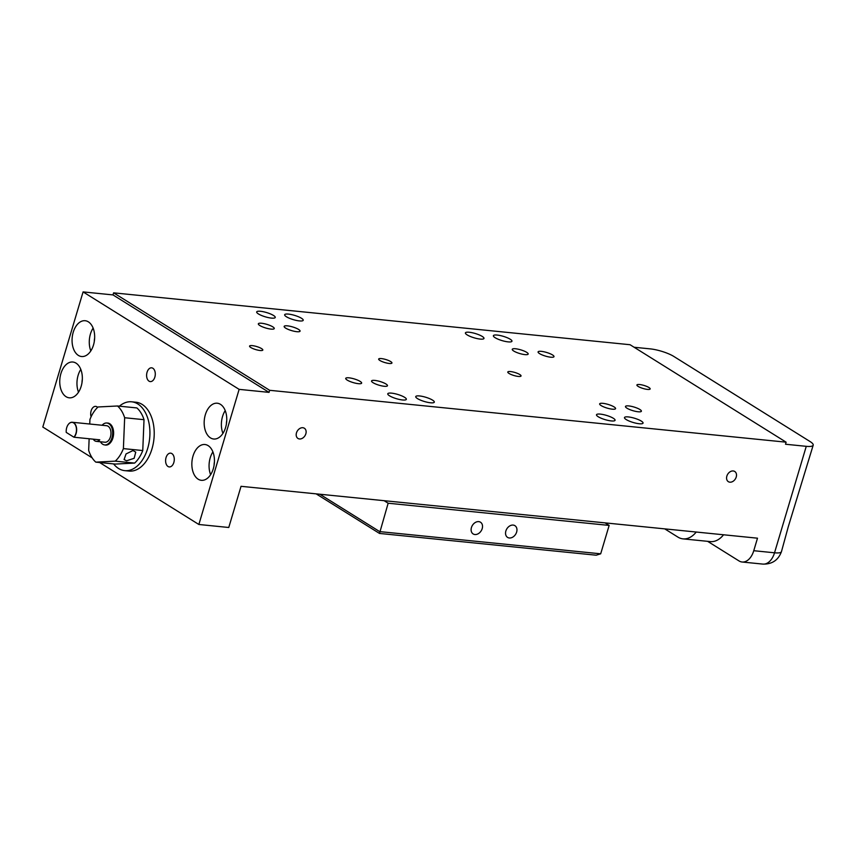 <?xml version="1.0" encoding="UTF-8"?>
<svg xmlns="http://www.w3.org/2000/svg" width="856" height="856" viewBox="0 0 856 856"><rect width="100%" height="100%" fill="white"/><g stroke="black" fill="none" stroke-linecap="round" stroke-linejoin="round"><path stroke-width="1.28" d="M510.208 339.222A9.684 2.226 -163.4 0 1 511.952 341.234A9.684 2.226 -163.4 0 1 505.243 341.416A9.684 2.226 -163.4 0 1 495.143 337.713A9.684 2.226 -163.4 0 1 493.388 335.702A9.684 2.226 -163.4 0 1 500.107 335.52A9.684 2.226 -163.4 0 1 510.208 339.222M273.492 315.447A9.684 2.226 -163.4 0 1 275.247 317.458A9.684 2.226 -163.4 0 1 268.527 317.64A9.684 2.226 -163.4 0 1 258.437 313.938A9.684 2.226 -163.4 0 1 256.682 311.926A9.684 2.226 -163.4 0 1 263.402 311.745A9.684 2.226 -163.4 0 1 273.492 315.447M641.294 421.088A9.684 2.226 -163.4 0 1 643.049 423.099A9.684 2.226 -163.4 0 1 636.329 423.281A9.684 2.226 -163.4 0 1 626.228 419.579A9.684 2.226 -163.4 0 1 624.484 417.568A9.684 2.226 -163.4 0 1 631.193 417.386A9.684 2.226 -163.4 0 1 641.294 421.088M404.588 397.312A9.684 2.226 -163.4 0 1 406.333 399.324A9.684 2.226 -163.4 0 1 399.624 399.506A9.684 2.226 -163.4 0 1 389.523 395.804A9.684 2.226 -163.4 0 1 387.768 393.792A9.684 2.226 -163.4 0 1 394.488 393.61A9.684 2.226 -163.4 0 1 404.588 397.312M614.062 406.9A8.303 1.905 -163.4 0 1 615.571 408.622A8.303 1.905 -163.4 0 1 609.814 408.783A8.303 1.905 -163.4 0 1 601.158 405.605A8.303 1.905 -163.4 0 1 599.649 403.882A8.303 1.905 -163.4 0 1 605.406 403.732A8.303 1.905 -163.4 0 1 614.062 406.9M526.675 352.33A8.303 1.905 -163.4 0 1 528.173 354.052A8.303 1.905 -163.4 0 1 522.417 354.213A8.303 1.905 -163.4 0 1 513.76 351.035A8.303 1.905 -163.4 0 1 512.263 349.312A8.303 1.905 -163.4 0 1 518.019 349.152A8.303 1.905 -163.4 0 1 526.675 352.33M298.573 329.421A8.303 1.905 -163.4 0 1 300.071 331.144A8.303 1.905 -163.4 0 1 294.314 331.293A8.303 1.905 -163.4 0 1 285.658 328.126A8.303 1.905 -163.4 0 1 284.16 326.404A8.303 1.905 -163.4 0 1 289.916 326.243A8.303 1.905 -163.4 0 1 298.573 329.421M385.96 383.991A8.303 1.905 -163.4 0 1 387.468 385.714A8.303 1.905 -163.4 0 1 381.712 385.874A8.303 1.905 -163.4 0 1 373.055 382.696A8.303 1.905 -163.4 0 1 371.558 380.974A8.303 1.905 -163.4 0 1 377.314 380.813A8.303 1.905 -163.4 0 1 385.96 383.991M360.141 381.401A8.303 1.905 -163.4 0 1 361.639 383.124A8.303 1.905 -163.4 0 1 355.882 383.274A8.303 1.905 -163.4 0 1 347.226 380.107A8.303 1.905 -163.4 0 1 345.728 378.384A8.303 1.905 -163.4 0 1 351.484 378.224A8.303 1.905 -163.4 0 1 360.141 381.401M272.754 326.821A8.303 1.905 -163.4 0 1 274.252 328.554A8.303 1.905 -163.4 0 1 268.495 328.704A8.303 1.905 -163.4 0 1 259.839 325.526A8.303 1.905 -163.4 0 1 258.341 323.803A8.303 1.905 -163.4 0 1 264.097 323.654A8.303 1.905 -163.4 0 1 272.754 326.821M552.495 354.919A8.303 1.905 -163.4 0 1 553.993 356.642A8.303 1.905 -163.4 0 1 548.236 356.802A8.303 1.905 -163.4 0 1 539.58 353.624A8.303 1.905 -163.4 0 1 538.082 351.902A8.303 1.905 -163.4 0 1 543.838 351.752A8.303 1.905 -163.4 0 1 552.495 354.919M639.892 409.5A8.303 1.905 -163.4 0 1 641.39 411.222A8.303 1.905 -163.4 0 1 635.634 411.372A8.303 1.905 -163.4 0 1 626.977 408.205A8.303 1.905 -163.4 0 1 625.479 406.472A8.303 1.905 -163.4 0 1 631.236 406.322A8.303 1.905 -163.4 0 1 639.892 409.5M390.689 361.574A6.923 1.594 -163.4 0 1 391.941 363.008A6.923 1.594 -163.4 0 1 387.137 363.137A6.923 1.594 -163.4 0 1 379.925 360.494A6.923 1.594 -163.4 0 1 378.673 359.049A6.923 1.594 -163.4 0 1 383.477 358.921A6.923 1.594 -163.4 0 1 390.689 361.574M261.572 348.606A6.923 1.594 -163.4 0 1 262.824 350.04A6.923 1.594 -163.4 0 1 258.031 350.168A6.923 1.594 -163.4 0 1 250.819 347.525A6.923 1.594 -163.4 0 1 249.567 346.081A6.923 1.594 -163.4 0 1 254.36 345.952A6.923 1.594 -163.4 0 1 261.572 348.606M613.324 418.274A9.684 2.226 -163.4 0 1 615.068 420.285A9.684 2.226 -163.4 0 1 608.359 420.467A9.684 2.226 -163.4 0 1 598.258 416.765A9.684 2.226 -163.4 0 1 596.504 414.753A9.684 2.226 -163.4 0 1 603.223 414.572A9.684 2.226 -163.4 0 1 613.324 418.274M482.228 336.419A9.684 2.226 -163.4 0 1 483.982 338.43A9.684 2.226 -163.4 0 1 477.263 338.612A9.684 2.226 -163.4 0 1 467.162 334.899A9.684 2.226 -163.4 0 1 465.418 332.888A9.684 2.226 -163.4 0 1 472.127 332.716A9.684 2.226 -163.4 0 1 482.228 336.419M432.558 400.127A9.684 2.226 -163.4 0 1 434.313 402.138A9.684 2.226 -163.4 0 1 427.593 402.32A9.684 2.226 -163.4 0 1 417.493 398.607A9.684 2.226 -163.4 0 1 415.749 396.596A9.684 2.226 -163.4 0 1 422.457 396.414A9.684 2.226 -163.4 0 1 432.558 400.127M301.473 318.261A9.684 2.226 -163.4 0 1 303.217 320.272A9.684 2.226 -163.4 0 1 296.508 320.454A9.684 2.226 -163.4 0 1 286.407 316.752A9.684 2.226 -163.4 0 1 284.663 314.74A9.684 2.226 -163.4 0 1 291.372 314.559A9.684 2.226 -163.4 0 1 301.473 318.261M519.795 374.532A6.923 1.594 -163.4 0 1 521.047 375.977A6.923 1.594 -163.4 0 1 516.254 376.105A6.923 1.594 -163.4 0 1 509.042 373.451A6.923 1.594 -163.4 0 1 507.79 372.018A6.923 1.594 -163.4 0 1 512.584 371.889A6.923 1.594 -163.4 0 1 519.795 374.532M648.912 387.5A6.923 1.594 -163.4 0 1 650.164 388.945A6.923 1.594 -163.4 0 1 645.37 389.073A6.923 1.594 -163.4 0 1 638.159 386.42A6.923 1.594 -163.4 0 1 636.907 384.986A6.923 1.594 -163.4 0 1 641.7 384.858A6.923 1.594 -163.4 0 1 648.912 387.5M296.476 432.869A6.024 4.494 -58 0 1 304.351 428.235A6.024 4.494 -58 0 1 305.849 433.81A6.024 4.494 -58 0 1 297.974 438.454A6.024 4.494 -58 0 1 296.476 432.869M726.862 476.096A6.024 4.494 -58 0 1 734.726 471.463A6.024 4.494 -58 0 1 736.224 477.038A6.024 4.494 -58 0 1 728.349 481.671A6.024 4.494 -58 0 1 726.862 476.096M193.007 456.077A17.987 11.224 95.7 0 1 204.948 444.521A17.987 11.224 95.7 0 1 213.294 468.746A17.987 11.224 95.7 0 1 201.353 480.312A17.987 11.224 95.7 0 1 193.007 456.077M212.909 451.882A17.987 11.224 -84.3 0 0 210.223 457.81A17.987 11.224 -84.3 0 0 210.619 474.673M205.322 414.786A17.987 11.224 95.7 0 1 217.264 403.219A17.987 11.224 95.7 0 1 225.609 427.454A17.987 11.224 95.7 0 1 213.668 439.01A17.987 11.224 95.7 0 1 205.322 414.786M225.214 410.58A17.987 11.224 -84.3 0 0 222.539 416.508A17.987 11.224 -84.3 0 0 222.924 433.382M60.904 373.58A17.987 11.224 95.7 0 1 72.846 362.024A17.987 11.224 95.7 0 1 81.192 386.249A17.987 11.224 95.7 0 1 69.25 397.815A17.987 11.224 95.7 0 1 60.904 373.58M80.806 369.385A17.987 11.224 -84.3 0 0 78.121 375.313A17.987 11.224 -84.3 0 0 78.517 392.187M73.22 332.289A17.987 11.224 95.7 0 1 85.161 320.722A17.987 11.224 95.7 0 1 93.507 344.957A17.987 11.224 95.7 0 1 81.566 356.524A17.987 11.224 95.7 0 1 73.22 332.289M93.111 328.083A17.987 11.224 -84.3 0 0 90.436 334.022A17.987 11.224 -84.3 0 0 90.822 350.885M166.043 457.607A6.923 4.312 95.7 0 1 170.633 453.156A6.923 4.312 95.7 0 1 173.843 462.475A6.923 4.312 95.7 0 1 169.253 466.927A6.923 4.312 95.7 0 1 166.043 457.607M91.1 416.786A6.923 4.312 95.7 0 1 91.132 410.827A6.923 4.312 95.7 0 1 95.722 406.375A6.923 4.312 95.7 0 1 97.648 407.381M147.05 372.274A6.923 4.312 95.7 0 1 151.64 367.823A6.923 4.312 95.7 0 1 154.85 377.143A6.923 4.312 95.7 0 1 150.26 381.594A6.923 4.312 95.7 0 1 147.05 372.274M119.391 406.183A34.593 21.582 95.7 0 1 131.642 401.806A34.593 21.582 95.7 0 1 137.805 403.957A34.593 21.582 95.7 0 1 148.901 443.472A34.593 21.582 95.7 0 1 124.73 470.64A34.593 21.582 95.7 0 1 118.567 468.478A34.593 21.582 95.7 0 1 113.591 463.909M131.642 401.806L135.944 402.234A34.593 21.582 95.7 0 1 142.107 404.385A34.593 21.582 95.7 0 1 153.203 443.9A34.593 21.582 95.7 0 1 129.031 471.068L124.73 470.64M781.464 551.628C778.286 560.177 772.091 564.329 762.867 564.093A17.569 10.968 -84.3 0 0 774.53 552.794A17.569 4.034 16.6 0 0 781.464 551.628L788.344 526.504L813.2 445.152A17.569 4.034 16.6 0 0 810.022 441.514L673.79 356.428A17.569 4.034 -163.4 0 0 650.207 348.874L634.125 347.258M133.001 450.534L135.751 452.129L134.146 458.292L126.592 460.796L124.088 459.576L126.035 453.948L133.001 450.534M104.849 444.938A11.075 6.902 -84.3 0 0 105.556 445.077A11.075 6.902 -84.3 0 0 112.906 437.962A11.075 6.902 -84.3 0 0 107.77 423.046A11.075 6.902 -84.3 0 0 107.043 423.035M102.099 425.261A11.01 6.869 95.7 0 1 106.861 423.014A11.01 6.869 95.7 0 1 111.965 437.844A11.01 6.869 95.7 0 1 104.657 444.917A11.01 6.869 95.7 0 1 100.441 441.782M67.795 425.175A8.303 5.179 95.7 0 1 67.827 425.132A8.303 5.179 95.7 0 1 72.268 422.265L106.593 425.71A8.303 5.179 95.7 0 1 110.445 436.892A8.303 5.179 95.7 0 1 104.935 442.231L96.321 441.364A8.303 5.179 95.7 0 1 93.24 439.16M72.268 422.265A8.303 5.179 95.7 0 1 76.12 433.446A8.303 5.179 95.7 0 1 74.065 437.234L99.778 439.824A8.303 5.179 95.7 0 1 96.321 441.364M73.862 437.17L66.244 432.408A8.164 5.093 95.7 0 1 66.725 427.636A8.164 5.093 95.7 0 1 67.774 425.207A8.164 5.093 95.7 0 1 74.365 423.506A8.164 5.093 95.7 0 1 75.938 433.382A8.164 5.093 95.7 0 1 73.862 437.17L74.065 437.234M89.752 424.02L89.933 419.504A31.715 19.784 95.7 0 1 98.076 406.975L117.507 405.99A31.715 19.784 95.7 0 1 124.655 417.739L123.392 448.608A31.715 19.784 95.7 0 1 115.25 461.138L95.819 462.133A31.715 19.784 95.7 0 1 88.671 450.374L89.142 438.754M95.819 462.133L115.186 464.07L134.617 463.085L115.25 461.138M124.655 417.739L144.022 419.686A31.715 19.784 95.7 0 0 136.874 407.938L117.507 405.99M144.022 419.686L142.759 450.556L123.392 448.608M142.759 450.556A31.715 19.784 95.7 0 1 134.617 463.085M94.652 338.077A9.962 6.217 -84.3 0 0 94.31 341.394M82.337 379.379A9.962 6.217 -84.3 0 0 82.005 382.696M226.754 420.574A9.962 6.217 -84.3 0 0 226.412 423.891M214.439 461.876A9.962 6.217 -84.3 0 0 214.107 465.183M664.738 528.869L677.856 537.065A28.783 17.955 95.7 0 0 682.981 538.863A28.783 17.955 95.7 0 0 696.228 532.036M682.981 538.863L710.309 541.602A28.783 17.955 -84.3 0 0 723.555 534.775M99.617 462.508L198.859 524.482L228.766 527.489L241.039 486.315L757.496 538.189L753.762 550.708A17.569 10.968 95.7 0 1 742.098 562.007A17.569 10.968 95.7 0 1 738.974 560.905L707.623 541.334M753.762 550.708L774.53 552.794L806.266 446.329A17.569 4.034 16.6 0 0 813.2 445.152M806.266 446.329L785.508 444.243L786.118 442.178L630.059 344.722L113.613 292.848L269.661 390.304L269.051 392.369L239.134 389.362L198.859 524.482M239.134 389.362L83.086 291.907L42.8 427.026L92.127 457.832M83.086 291.907L112.992 294.913L269.051 392.369M112.992 294.913L113.613 292.848M269.661 390.304L786.118 442.178M474.898 534.529A6.923 5.168 -58 0 1 473.154 533.941A6.923 5.168 -58 0 1 471.859 526.408A6.923 5.168 -58 0 1 478.75 521.625A6.923 5.168 -58 0 1 480.484 522.203A6.923 5.168 -58 0 1 481.778 529.736A6.923 5.168 -58 0 1 474.898 534.529M509.331 537.985A6.923 5.168 -58 0 1 507.587 537.397A6.923 5.168 -58 0 1 506.292 529.864A6.923 5.168 -58 0 1 513.172 525.081A6.923 5.168 -58 0 1 514.916 525.67A6.923 5.168 -58 0 1 516.211 533.202A6.923 5.168 -58 0 1 509.331 537.985M319.834 494.233L379.69 531.608L600.687 553.811L609.151 525.413L388.153 503.221L379.508 533.438L316.142 493.859M388.153 503.221L384.098 500.685M605.096 522.877L609.151 525.413M600.687 553.811L596.204 555.202L379.508 533.438M104.657 444.917L106.283 445.088M106.861 423.014L108.487 423.174M762.867 564.093L742.098 562.007"/></g></svg>
